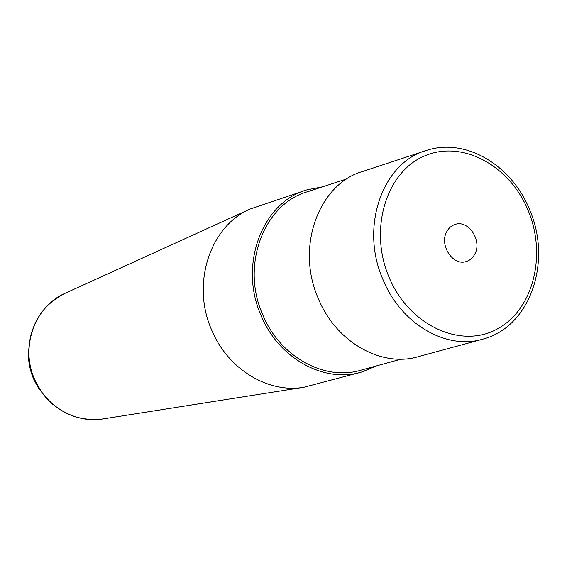 <?xml version="1.0" encoding="UTF-8"?>
<svg xmlns="http://www.w3.org/2000/svg" width="567" height="567" viewBox="0 0 567 567"><rect width="100%" height="100%" fill="white"/><g stroke="black" fill="none" stroke-linecap="round" stroke-linejoin="round"><path stroke-width="0.85" d="M424.655 151.02L363.404 171.227C319.115 183.212 295.237 246.78 318.314 298.54C336.217 342.688 382.264 368.075 419.041 356.459L481.291 339.562M401.152 359.145L361.633 369.982C325.309 381.52 280.07 357.281 262.727 314.749C240.337 264.917 264.272 203.362 308.044 191.575L346.99 178.839M322.694 186.784L307.179 189.768C262.599 201.902 238.239 264.683 261.082 315.514C278.773 358.883 324.856 383.625 361.909 371.959L376.495 365.906M359.719 372.554L303.827 387.289C268.29 393.562 227.913 369.315 211.732 330.15C190.866 283.67 210.286 225.751 250.267 208.982L305.025 190.484M474.735 254.236C472.715 258.02 469.816 260.473 466.039 261.578C452.742 266.15 438.964 244.71 446.831 231.527C448.752 228.012 451.445 225.666 454.904 224.497C468.314 219.316 482.552 240.791 474.735 254.236M388.948 276.972C408.8 325.238 460.397 348.967 496.6 329.349C533.115 310.418 546.957 255.667 528.345 210.959C510.25 166.018 462.814 139.503 424.811 155.833C386.531 171.44 368.529 228.969 388.948 276.972M529.784 210.144C552.074 261.387 530.606 326.365 483.445 338.981C447.002 350.541 401.025 324.416 382.895 279.382C359.556 226.573 382.845 162.127 426.774 150.319C466.173 137.427 512.355 165.77 529.769 210.095M29.498 341.454L28.357 354.453C28.513 363.05 30.306 371.314 33.729 379.245L38.492 388.182L46.607 398.395M31.461 332.701L29.321 342.674L28.704 352.929C29.569 325.097 41.745 305.195 65.24 293.224C34.913 306.095 19.859 347.231 34.729 379.592C46.225 406.9 75.985 423.648 103.003 418.949L303.827 387.289M103.003 418.949C76.8 421.905 55.672 412.011 39.619 389.253L38.492 388.182L33.722 379.245C30.299 371.314 28.513 363.05 28.357 354.453L28.704 352.929C28.874 362.193 30.802 371.094 34.495 379.628L42.114 392.903L46.763 398.573L53.064 404.618M65.24 293.224L250.267 208.982"/></g></svg>
